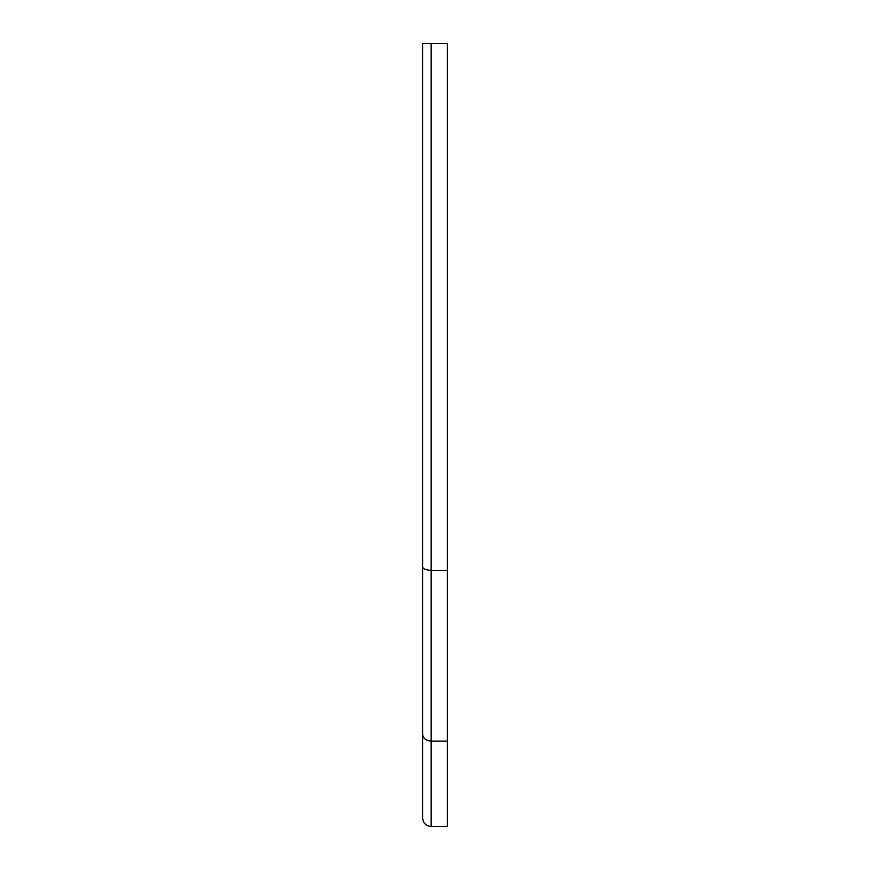 <?xml version="1.0" encoding="UTF-8"?>
<svg xmlns="http://www.w3.org/2000/svg" width="870" height="870" viewBox="0 0 870 870"><rect width="100%" height="100%" fill="white"/><g stroke="black" fill="none" stroke-linecap="round" stroke-linejoin="round"><path stroke-width="1.3" d="M447.376 826.5L431.161 826.5C425.985 825.989 423.135 823.14 422.624 817.963L422.624 43.5L431.161 43.5L431.161 826.5C425.985 825.989 423.135 823.14 422.624 817.963L422.624 734.28C423.135 738.423 425.985 740.696 431.161 741.109L447.376 741.109L447.376 826.5M431.161 43.5L447.376 43.5L447.376 570.339L431.161 570.339C425.985 570.122 423.135 568.947 422.624 566.805L422.624 734.28M447.376 570.339L447.376 741.109M422.624 43.5L422.624 566.805"/></g></svg>

